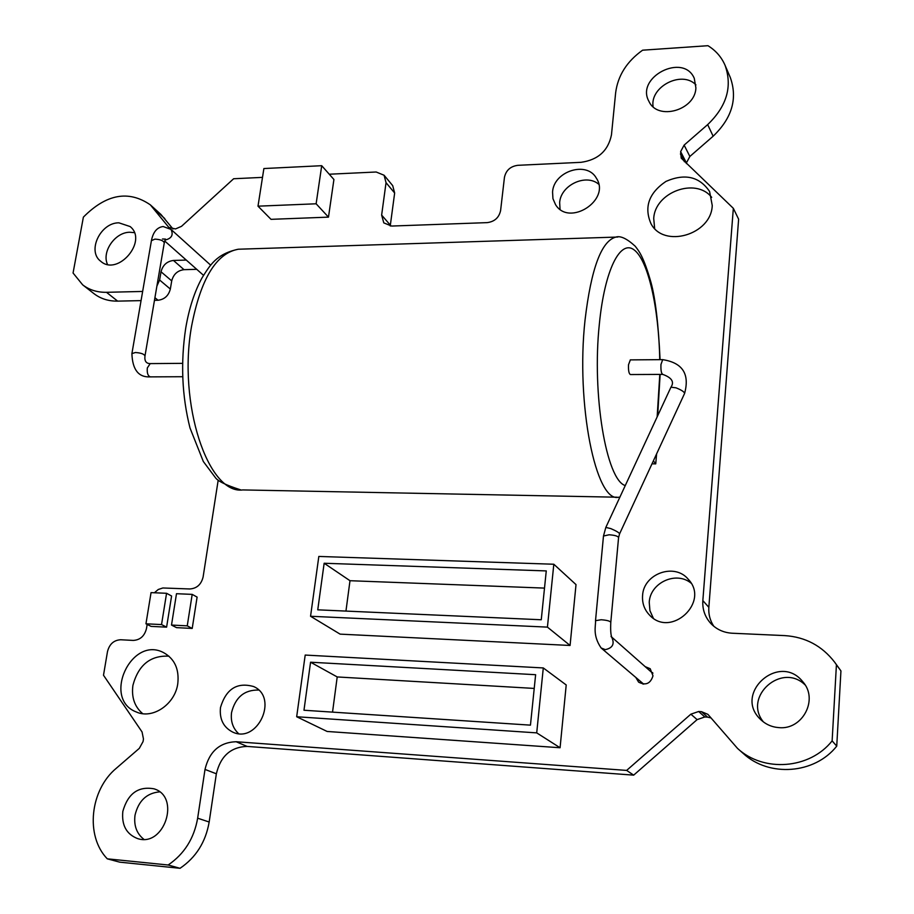 <?xml version="1.0" encoding="UTF-8"?>
<svg xmlns="http://www.w3.org/2000/svg" width="914" height="914" viewBox="0 0 914 914"><rect width="100%" height="100%" fill="white"/><g stroke="black" fill="none" stroke-linecap="round" stroke-linejoin="round"><path stroke-width="1.37" d="M662.661 374.397L630.409 374.546C628.901 373.723 628.272 370.444 628.524 364.686L630.352 359.888M118.889 222.822C100.449 222.605 86.853 251.213 100.723 261.267C117.883 276.736 148.285 240.782 130.108 226.546L118.889 222.822M122.83 811.404C121.493 825.102 126.383 834.151 137.5 838.549C164.257 847.769 180.983 796.665 153.986 788.816C138.277 786.017 127.891 793.546 122.83 811.404M778.819 727.613C802.618 730.206 818.761 699.199 802.823 681.775C779.482 651.933 732.857 693.486 760.505 719.398C765.566 724.322 771.679 727.064 778.819 727.613M695.908 87.973L694.274 78.341C683.409 52.429 635.116 77.256 648.974 101.431C657.577 120.945 695.166 110.354 695.908 87.973M166.599 627.153L171.592 596.008L166.565 593.289L151.05 592.626L145.954 623.805L151.084 626.387L166.599 627.153L161.538 624.57L166.565 593.289M328.48 217.132L333.918 179.498L321.717 165.697L263.883 168.542L257.999 206.176L271.024 219.337L328.48 217.132L316.13 203.788L321.717 165.697M560.076 747.743L566.212 684.963L543.293 667.94L305.196 655.064L296.673 716.747L327.132 731.463L560.076 747.743L536.712 732.879L543.293 667.94M635.824 677.445L638.612 682.141C645.73 685.763 650.517 683.661 652.984 675.823L650.197 668.717L645.147 666.626M712.246 205.479L709.607 191.517C699.45 176.562 684.906 173.192 665.963 181.406C648.917 192.968 643.902 207.021 650.917 223.553C663.553 248.642 711.366 234.852 712.246 205.479M177.784 683.638C179.338 669.117 174.597 658.777 163.572 652.619C131.273 635.344 101.842 699.096 136.415 712.017C152.707 719.512 175.145 704.18 177.784 683.638M642.576 595.597C643.479 573.672 674.681 562.43 688.311 579.339C710.109 601.949 671.047 638.303 649.728 615.293C644.439 609.855 642.051 603.286 642.576 595.597M552.559 191.974C553.724 171.204 586.822 160.601 596.351 178.161C611.146 199.983 569.114 227.152 555.552 204.656L552.947 198.681L552.559 191.974M220.48 707.539C226.066 688.905 237.126 681.913 253.658 686.551C278.964 697.519 257.497 744.247 232.613 732.045C223.382 727.258 219.337 719.09 220.48 707.539M262.501 177.373L233.641 178.744L181.509 226.329L175.522 228.934L168.862 227.449L150.353 204.862C128.623 189.929 106.298 194.019 83.38 217.132L73.063 273.012L82.671 284.848C89.344 289.955 97.272 292.446 106.481 292.309L142.641 291.452M156.9 286.082L159.619 280.015L170.335 289.053C168.587 295.713 164.486 299.449 158.031 300.249L154.923 297.69M161.024 271.778C162.795 265.083 166.942 261.313 173.454 260.456L184.022 269.676C177.556 270.51 173.454 274.246 171.718 280.884L161.024 271.778L159.619 280.015M173.454 260.456L186.273 260.067M154.386 592.775L158.271 589.484L162.841 587.976L189.792 588.97C196.807 588.49 201.24 584.503 203.102 577.008L218.195 480.158M147.165 624.411L146.491 628.512C144.572 636.053 140.15 640.017 133.238 640.417L120.682 639.754C113.816 640.143 109.417 644.096 107.486 651.613L103.499 675.24L142.058 731.954L143.464 738.992L143.052 741.574L139.305 748.36L116.386 768.194C90.052 789.845 85.048 835.956 107.281 858.829L168.153 864.998C184.274 854.03 194.111 838.424 197.653 818.19L205.01 769.428C209.306 751.548 219.68 742.317 236.12 741.734L247.123 746.418C230.831 746.978 220.571 756.106 216.355 773.792L205.01 769.428M626.638 770.411L690.87 714.177L698.65 711.503L704.82 716.976L697.119 719.615L633.676 775.141L626.638 770.411L236.12 741.734M698.65 711.503L701.495 711.675L707.916 714.36L737.541 748.429C763.498 772.559 809.644 769.314 832.128 740.877L836.424 664.741L834.631 662.159C821.994 645.81 805.383 636.967 784.772 635.607L732.228 633.231C723.568 632.694 716.359 629.358 710.589 623.234C704.888 616.767 702.306 609.215 702.843 600.589L708.841 607.33C708.373 614.219 710.029 620.537 713.811 626.284M708.841 607.33L738.626 219.2L733.336 208.323L702.843 600.589M733.336 208.323L681.227 158.145L680.633 151.621L684.129 145.109L707.664 124.612C726.836 106.218 732.617 86.396 724.996 65.145C721.42 56.999 715.742 50.521 707.962 45.7L642.599 50.19C626.81 61.478 617.818 75.691 615.636 92.851L611.466 134.861C608.187 150.776 598.019 159.939 580.984 162.326L517.77 165.32C510.412 166.348 505.979 170.358 504.448 177.35L500.598 210.551C499.044 217.635 494.577 221.656 487.208 222.628L391.603 226.055L383.789 222.879L381.641 215.098L390.347 225.152L390.267 226.021M386.039 182.674L384.086 175.248L392.712 185.656L394.654 193.014L386.039 182.674L381.641 215.098M384.086 175.248L376.18 172.003L329.246 174.22M570.073 645.467L576.014 584.606L553.815 564.235L318.826 556.443L310.554 616.264L340.099 634.133L570.073 645.467L547.429 627.118L553.815 564.235M192.214 628.432L197.104 597.105L192.191 594.374L176.493 593.712L171.501 625.062L176.528 627.644L192.214 628.432L187.244 625.839L192.191 594.374M652.002 463.821L655.738 463.866L656.606 453.87M633.676 775.141L247.123 746.418M171.718 280.884L170.335 289.053M82.671 284.848L94.005 293.68C100.631 298.752 108.515 301.243 117.643 301.129L141.064 300.615M154.466 300.329L158.031 300.249M173.032 229.014L160.99 214.504L150.353 204.862M394.654 193.014L390.347 225.152M684.129 145.109L689.864 156.465L713.137 136.209C732.091 118.032 737.792 98.404 730.24 77.336L724.996 65.145M689.864 156.465L686.414 162.909L680.633 151.621M686.357 163.595L686.414 162.909M737.541 748.429L743.299 753.513C768.971 777.38 814.557 774.215 836.744 746.132L840.937 670.91L834.631 662.159M711.069 717.958L707.619 717.147L701.495 711.675M704.82 716.976L707.619 717.147M107.281 858.829L119.711 862.153L180.035 868.3C195.984 857.458 205.696 842.034 209.169 822.017L216.355 773.792M184.022 269.676L196.738 269.322M642.645 683.238L642.862 684.026M652.676 672.647L651.865 672.555M711.686 197.355C695.783 176.996 654.778 192.26 653.727 218.606L654.653 228.466M168.941 656.172C150.399 655.269 138.402 664.992 132.918 685.34C131.33 697.302 134.587 706.739 142.687 713.663M653.35 618.241L649.934 610.666L649.237 602.326C650.117 582.744 676.12 570.702 691.041 583.121M560.053 209.283L559.654 202.6C560.716 185.188 585.874 173.249 598.693 184.205M238.508 733.565C232.83 728.161 230.511 721.169 231.55 712.577C235.389 697.256 244.404 689.75 258.616 690.059M695.942 84.899C681.993 70.07 649.751 86.59 653.099 106.698M805.085 684.917C781.813 661.907 742.659 696.788 763.43 721.934M159.573 791.867C146.628 793.089 138.437 800.881 135.009 815.254C133.718 825.605 136.677 833.625 143.875 839.326M134.324 232.647L129.799 232.247C115.118 232.179 101.545 251.681 107.475 264.375M296.673 716.747L536.712 732.879M310.554 616.264L547.429 627.118M535.627 674.703L310.566 662.216L303.974 710.247L530.451 725.145L535.627 674.703M310.566 662.216L337.209 676.943L534.222 688.425M332.536 712.132L337.209 676.943M546.264 570.919L324.15 563.253L317.752 609.832L541.259 619.761L546.264 570.919M324.15 563.253L349.993 580.71L544.504 588.102M345.949 611.089L349.993 580.71M257.999 206.176L316.13 203.788M171.501 625.062L187.244 625.839M145.954 623.805L161.538 624.57M840.937 670.91L836.424 664.741M836.744 746.132L832.128 740.877M180.035 868.3L168.153 864.998M658.011 412.522L658.731 413.516M653.373 460.85L655.738 463.866M619.886 497.159L618.527 497.239C595.939 503.02 575.74 404.091 585.051 319.969C591.141 268.647 601.378 241.033 615.785 237.103L617.795 237.034M241.513 249.122L238.326 249.225C216.321 253.155 200.737 278.804 191.586 326.172C177.556 403.657 208.243 494.874 242.838 489.927L617.099 497.205M659.748 359.659C658.777 308.121 648.334 260.856 634.327 250.048C620.389 238.897 604.657 269.653 599.356 324.013C591.781 394.642 606.359 480.01 625.267 485.574M657.143 416.921L659.805 374.409M210.7 265.197L171.009 229.414C173.637 234.932 171.649 238.485 165.023 240.074M162.464 239L165.468 239.091L164.292 242.781M151.427 240.633L154.912 239.125C160.487 239.445 163.606 240.713 164.269 242.941L164.04 244.278M171.009 229.414L163.16 226.523C157.048 227.335 153.152 231.985 151.45 240.485L131.902 353.627L135.375 352.518C141.053 352.895 144.252 354.061 144.972 356.014C144.389 361.041 146.137 363.566 150.204 363.601L150.364 363.601M182.697 376.717L150.479 376.876C147.942 376.134 146.88 373.163 147.314 367.954L150.204 363.601L182.583 363.349M670.91 387.273L670.945 387.193C674.543 381.938 671.813 377.676 662.753 374.386C661.313 373.563 660.719 370.261 660.971 364.469L662.696 359.636M684.586 393.443L619.601 533.81C619.166 532.702 616.23 530.943 610.781 528.589L605.833 527.412L670.945 387.193L676.074 387.833C681.524 390.038 684.369 391.9 684.586 393.443C689.876 373.986 682.552 362.721 662.604 359.636L630.26 359.888M605.833 527.412L603.48 536.015L609.09 534.781C614.791 535.17 617.944 536.107 618.572 537.603L619.566 533.856M603.48 536.015L595.517 620.686L601.172 619.749C606.942 620.195 610.141 621.063 610.792 622.354L618.572 537.603M595.517 620.686C595.905 626.09 592.306 634.979 601.115 647.969L605.319 649.626C612.677 648.06 614.825 643.924 611.752 637.229M697.119 719.615L690.87 714.177M713.137 136.209L707.664 124.612M680.427 153.975L684.426 161.755M209.169 822.017L197.653 818.19M117.643 301.129L106.481 292.309M164.806 218.595L154.203 208.986M168.187 226.729L169.65 228.043M660.068 359.659C658.468 324.481 655.441 298.729 650.985 282.392C643.547 256.56 639.229 251.419 635.184 246.197C626.867 238.577 620.4 235.538 615.785 237.103L238.326 249.225C216.184 253.909 209.957 265.426 202.085 277.776C194.533 291.509 189.084 308.292 185.725 328.137C180.504 362.63 181.932 395.911 189.998 427.969L203.331 461.513L215.247 477.428C217.532 481.038 226.032 485.197 240.77 489.893M660.125 374.409L657.657 415.813M164.703 240.988L203.514 275.32M144.995 355.877L164.006 244.438M131.902 353.627C132.473 369.793 138.62 377.539 150.319 376.876M610.792 622.354C610.438 629.917 610.769 634.922 611.797 637.332L611.032 636.487M652.859 673.435L611.695 637.069M643.662 684.106L601.115 647.969"/></g></svg>
